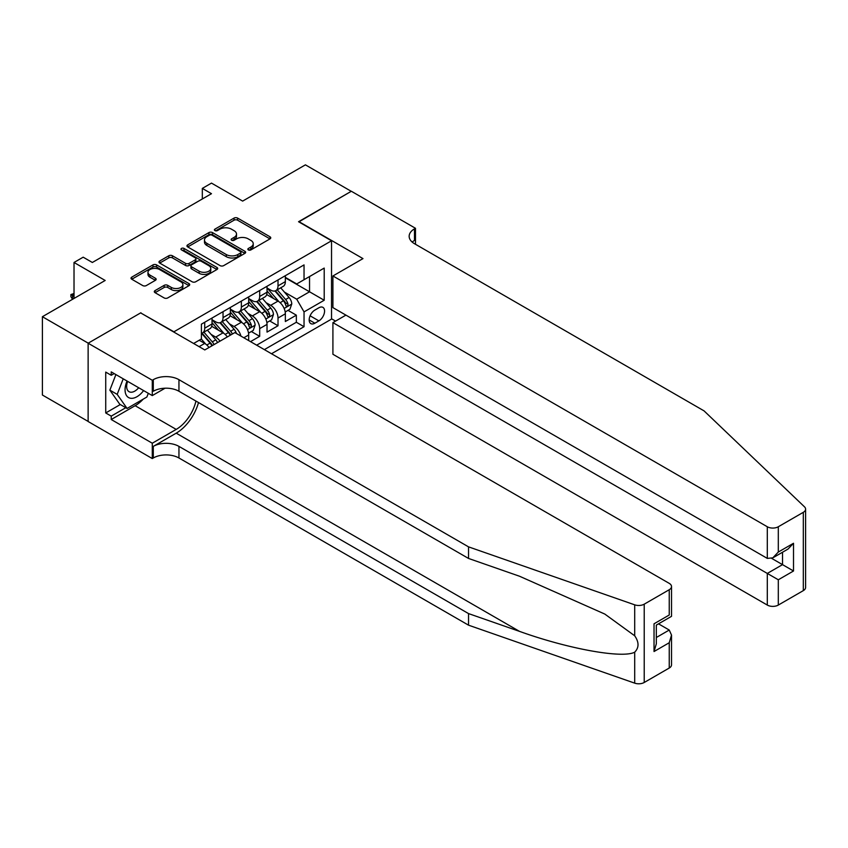 <?xml version="1.0" encoding="UTF-8"?>
<svg xmlns="http://www.w3.org/2000/svg" width="848" height="848" viewBox="0 0 848 848"><rect width="100%" height="100%" fill="white"/><g stroke="black" fill="none" stroke-linecap="round" stroke-linejoin="round"><path stroke-width="1.27" d="M248.379 249.916A1.781 1.028 0 0 0 250.891 249.916L270.014 238.871A2.544 1.473 0 0 0 270.756 237.832A2.544 1.473 0 0 0 270.014 236.793L237.631 218.106A2.544 1.473 0 0 0 234.027 218.106L214.915 229.14A1.781 1.028 0 0 0 214.396 229.861A1.781 1.028 0 0 0 214.915 230.592A1.781 1.028 0 0 0 217.427 230.592L219.908 229.161A8.141 4.696 0 0 1 231.419 229.161L234.122 230.72A8.141 4.696 0 0 1 236.507 234.048A8.141 4.696 0 0 1 234.122 237.366L231.642 238.797A1.781 1.028 0 0 0 231.122 239.528A1.781 1.028 0 0 0 231.642 240.249A1.781 1.028 0 0 0 234.165 240.249L236.634 238.829A8.141 4.696 0 0 1 248.146 238.829L250.849 240.387A8.141 4.696 0 0 1 253.234 243.705A8.141 4.696 0 0 1 250.849 247.033L248.379 248.453A1.781 1.028 0 0 0 247.86 249.185A1.781 1.028 0 0 0 248.379 249.916L248.379 248.453M155.046 290.599A2.544 1.473 0 0 0 154.304 291.638A2.544 1.473 0 0 0 155.046 292.677L164.13 297.924A2.544 1.473 0 0 0 167.734 297.924L188.966 285.67A2.544 1.473 0 0 0 189.708 284.631A2.544 1.473 0 0 0 188.966 283.592L156.573 264.894A2.544 1.473 0 0 0 152.979 264.894L131.747 277.148A2.544 1.473 0 0 0 131.005 278.186A2.544 1.473 0 0 0 131.747 279.225L142.729 285.564A2.544 1.473 0 0 0 146.322 285.564L155.407 280.317A2.544 1.473 0 0 0 156.149 279.278A2.544 1.473 0 0 0 155.407 278.239L149.969 275.102A6.805 3.933 0 0 1 147.976 272.325A6.805 3.933 0 0 1 152.174 268.689A6.805 3.933 0 0 1 159.594 269.547L180.91 281.854A6.805 3.933 0 0 1 182.903 284.631A6.805 3.933 0 0 1 178.705 288.256A6.805 3.933 0 0 1 171.285 287.408L167.734 285.363A2.544 1.473 0 0 0 164.13 285.363L155.046 290.599L155.046 292.677M140.916 313.06L173.914 331.791L331.536 240.779L298.549 221.731L351.242 191.309L305.418 164.851L242.645 201.103L211.481 183.104L202.322 188.404L211.481 193.694L92.347 262.477L83.178 257.188L74.02 262.477L74.02 298.454M140.916 312.742L88.224 343.164L42.4 316.707L105.173 280.465L74.02 262.477M220.088 265.625A2.544 1.473 0 0 0 223.681 265.625L244.913 253.361A2.544 1.473 0 0 0 245.655 252.322A2.544 1.473 0 0 0 244.913 251.284L212.53 232.596A2.544 1.473 0 0 0 208.926 232.596L187.705 244.849A2.544 1.473 0 0 0 186.952 245.888A2.544 1.473 0 0 0 187.705 246.927L220.088 265.625M182.203 250.298A1.781 1.028 0 0 1 184.016 250.552L184.016 248.432L216.94 267.438A2.544 1.473 0 0 1 217.682 268.477A2.544 1.473 0 0 1 216.94 269.516L195.708 281.769A2.544 1.473 0 0 1 192.114 281.769L159.721 263.081L168.816 257.866L168.816 255.757L159.721 261.004A2.544 1.473 0 0 0 158.979 262.043A2.544 1.473 0 0 0 159.721 263.081L159.721 261.004M168.816 257.866A2.544 1.473 0 0 1 172.409 257.866L172.409 255.757A2.544 1.473 0 0 0 168.816 255.757M172.409 255.757L185.542 263.336A2.544 1.473 0 0 0 189.136 263.336L195.167 259.859A2.544 1.473 0 0 0 195.909 258.82A2.544 1.473 0 0 0 195.167 257.781L181.493 249.884A1.781 1.028 0 0 1 180.974 249.164A1.781 1.028 0 0 1 182.076 248.21A1.781 1.028 0 0 1 184.016 248.432M88.128 421.414L42.4 395.02L42.4 316.707M250.52 341.627L259.689 336.338L251.347 331.526M247.754 313.262L252.354 315.912A10.367 5.989 60 0 1 259.689 328.611L267.025 324.381L267.025 332.109L278.017 325.759L278.017 318.032A10.367 5.989 -120 0 0 270.682 305.333L266.081 302.672M269.675 320.936L278.017 325.759M209 347.51A10.367 5.989 -120 0 0 204.707 343.429L199.206 340.249M227.328 336.932A10.367 5.989 -120 0 0 223.035 332.851L211.693 326.3M219.992 341.161A10.367 5.989 60 0 0 215.699 337.08L211.099 334.419M248.687 340.567L248.687 334.96A10.367 5.989 -120 0 0 241.362 322.261L230.02 315.721M240.927 336.084A10.367 5.989 60 0 0 234.027 326.501L229.426 323.841M267.025 324.381A10.367 5.989 -120 0 0 259.689 311.682L248.358 305.142M318.89 307.771L314.862 310.092A8.035 4.643 120 0 0 309.605 317.173A8.035 4.643 120 0 0 310.845 323.618A8.035 4.643 120 0 0 314.862 323.215L318.89 320.883A8.035 4.643 120 0 0 324.137 313.802A8.035 4.643 120 0 0 322.908 307.368A8.035 4.643 120 0 0 318.89 307.771M271.508 353.743L331.536 319.092L331.536 240.779M264.364 349.62L304.04 326.713L304.04 311.894L296.715 299.196L284.409 292.094M193.609 343.482L201.4 338.988L201.4 324.169L304.04 264.905L304.04 279.723L324.201 268.085L324.201 300.256L304.04 311.894M212.032 319.728L215.699 321.837A10.367 5.989 60 0 0 220.883 322.357L228.218 318.117A10.367 5.989 -120 0 0 230.359 313.378L230.359 307.453M230.359 309.138L234.027 311.258A10.367 5.989 60 0 0 239.21 311.767L246.545 307.538A10.367 5.989 -120 0 0 248.687 302.789L248.687 296.864M248.687 298.56L252.354 300.68A10.367 5.989 60 0 0 257.538 301.188L264.873 296.959A10.367 5.989 -120 0 0 267.025 292.21L267.025 286.285M256.668 345.178L296.344 322.261L296.344 315.17L285.352 321.519L285.352 313.802A10.367 5.989 -120 0 0 278.017 301.104L266.685 294.553M267.025 287.981L270.682 290.09A10.367 5.989 -120 0 0 275.865 290.61A10.367 5.989 -120 0 0 278.017 285.861L278.017 279.935M275.865 290.61L283.2 286.37A10.367 5.989 -120 0 0 285.352 281.631L285.352 275.706M204.707 322.261L204.707 328.187A10.367 5.989 60 0 1 202.555 332.935A10.367 5.989 60 0 1 201.4 333.359M202.555 332.935L209.891 328.706A10.367 5.989 -120 0 0 212.032 323.957L212.032 318.032M223.035 311.682L223.035 317.608A10.367 5.989 60 0 1 220.883 322.357M241.362 301.104L241.362 307.029A10.367 5.989 60 0 1 239.21 311.767M259.689 290.514L259.689 296.44A10.367 5.989 60 0 1 257.538 301.188M259.689 328.611L259.689 336.338M296.715 299.196L309.541 291.786L309.541 276.554L324.201 268.085M285.352 277.815L324.201 300.256M285.352 277.391L296.715 283.953L304.04 279.723M202.322 188.404L202.322 198.983M288.002 310.357L296.344 315.17M296.344 322.261L304.04 326.713M249.089 250.16L250.849 249.142A8.141 4.696 0 0 0 253.234 245.825L253.234 243.705M236.507 234.048L236.507 236.157A8.141 4.696 0 0 1 234.122 239.486L232.352 240.503M269.971 238.892L237.631 220.215A2.544 1.473 0 0 0 234.027 220.215L215.625 230.847M244.881 253.382L212.53 234.705A2.544 1.473 0 0 0 208.926 234.705L187.737 246.948L187.705 244.849M240.419 253.054A1.781 1.028 0 0 0 240.938 252.322A1.781 1.028 0 0 0 240.419 251.602L211.989 235.193A1.781 1.028 0 0 0 209.467 235.193L206.859 236.698A8.141 4.696 0 0 0 204.474 240.016A8.141 4.696 0 0 0 206.859 243.344L226.289 254.559A8.141 4.696 0 0 0 237.811 254.559L240.419 253.054L240.419 255.174A1.781 1.028 0 0 0 240.938 254.442L240.938 252.322M204.474 240.016L204.474 242.136A8.141 4.696 0 0 0 206.859 245.454L206.859 243.344M240.419 255.174L237.811 256.679A8.141 4.696 0 0 1 226.289 256.679L206.859 245.454M172.409 257.866L185.542 265.456A2.544 1.473 0 0 0 189.136 265.456L195.167 261.979A2.544 1.473 0 0 0 195.909 260.94L195.909 258.82M184.016 250.552L216.908 269.537M199.174 271.201A6.805 3.933 0 0 0 206.583 272.06A6.805 3.933 0 0 0 210.792 268.424A6.805 3.933 0 0 0 208.799 265.647L201.283 261.311A2.544 1.473 0 0 0 197.69 261.311L191.659 264.788A2.544 1.473 0 0 0 190.917 265.827A2.544 1.473 0 0 0 191.659 266.866L199.174 271.201L199.174 273.321A6.805 3.933 0 0 0 206.583 274.169A6.805 3.933 0 0 0 210.792 270.544L210.792 268.424M190.917 265.827L190.917 267.947A2.544 1.473 0 0 0 191.659 268.986L191.659 266.866M199.174 273.321L191.659 268.986M182.903 284.631L182.903 286.751A6.805 3.933 0 0 1 178.705 290.376A6.805 3.933 0 0 1 171.285 289.528L167.734 287.472A2.544 1.473 0 0 0 164.13 287.472L155.078 292.698M147.976 272.325L147.976 274.434A6.805 3.933 0 0 0 149.969 277.222L149.969 275.102M155.407 278.239L155.407 280.317L149.969 277.222M188.966 283.592L188.966 285.67L156.573 267.014A2.544 1.473 0 0 0 152.979 267.014L131.779 279.246M285.193 311.979L289.931 309.244L291.765 303.955A6.869 3.964 -120 0 0 289.083 297.51L280.709 287.811M279.034 301.771L269.102 290.27A19.833 11.448 -120 0 0 267.025 288.087M273.586 298.538L268.032 292.115A16.462 9.508 -120 0 0 267.025 291.002M274.932 290.981L283.402 300.786A6.869 3.964 60 0 1 285.85 305.524C286.889 306.902 287.62 306.478 288.055 304.252A6.869 3.964 -120 0 0 285.606 299.514L277.232 289.825M275.43 290.822L284.536 301.358A3.498 2.025 60 0 1 285.416 302.725L288.055 304.252M285.85 305.524L286.359 306.329M127.062 381.038A16.843 9.731 120 0 0 131.016 398.306A16.843 9.731 120 0 0 143.588 390.578M127.635 381.367A11.533 6.657 120 0 0 129.044 391.691A11.533 6.657 120 0 0 130.73 392.211A11.533 6.657 120 0 0 138.68 387.748M148.315 393.302L146.874 397.023L127.083 408.45L119.748 404.22L109.858 390.144L115.89 374.583M127.083 408.45L117.183 394.373L123.225 378.823M109.858 390.144L117.183 394.373M345.931 315.117L332.914 322.632L332.914 354.273L767.302 605.069L767.302 573.428L782.524 564.641L782.524 552.249M332.914 322.632L778.305 579.778L778.305 605.069L803.321 590.621L803.321 512.319A7.78 4.494 0 0 0 805.6 509.139A7.78 4.494 0 0 0 804.476 506.818L704.073 410.888L414.471 243.694A18.147 10.473 180 0 1 409.16 236.285A18.147 10.473 180 0 1 414.471 228.875L415.488 228.292L351.337 191.256L298.825 221.89M298.825 221.572L362.976 258.608L332.914 275.971L767.302 526.756A7.78 4.494 0 0 0 778.305 526.756L803.321 512.319M415.488 228.292L415.488 243.641L414.937 243.959M331.536 318.774L335.575 321.095M332.914 275.971L332.914 307.612L767.302 558.397L767.302 526.756M805.6 509.139L805.6 587.452A7.78 4.494 180 0 1 803.321 590.621M778.305 605.069A7.78 4.494 180 0 1 767.302 605.069M412.192 242.072A18.147 10.473 180 0 1 414.471 240.461L414.471 228.875M771.701 558.397L793.516 570.99L778.305 579.778M778.305 526.756L778.305 552.048L772.804 557.857L767.302 558.397M778.305 552.048L793.516 543.271L788.015 549.069L772.804 557.857M669.242 668.033L669.242 642.742L671.521 635.078L671.521 664.853A7.78 4.494 180 0 1 669.242 668.033L644.226 682.481A7.78 4.494 180 0 1 634.707 683.149L468.541 625.177L468.541 613.592L178.949 446.387A18.147 10.473 -0 0 0 153.287 446.387L176.204 433.169A33.761 19.493 120 0 0 198.506 402.546M468.541 613.592L519.495 631.368C568.192 648.911 622.602 658.748 634.707 652.176C639.116 647.66 639.116 642.201 634.707 635.799L604.815 614.069L519.495 576.227L468.541 558.45L178.949 391.257A18.147 10.473 -0 0 0 153.287 391.257L153.287 379.671L152.28 380.254L88.128 343.217L140.641 312.901L204.792 349.938L234.854 332.586L669.242 583.371A7.78 4.494 -0 0 1 671.521 586.551A7.78 4.494 -0 0 1 669.242 589.72L644.226 604.168L644.226 682.481M468.541 625.177L178.949 457.984A18.147 10.473 -0 0 0 153.287 457.984L152.28 458.556L88.128 421.52L88.128 343.217M468.541 558.45L468.541 546.865L178.949 379.671A18.147 10.473 -0 0 0 153.287 379.671M634.707 635.799L634.707 604.836L468.541 546.865M143.227 399.132A29.161 16.833 -60 0 1 135.139 405.704L111.226 419.516L111.226 416.124L125.801 407.708M114.162 373.586L111.226 375.282L105.724 372.102L105.724 412.955L111.226 416.124M111.226 375.282L111.226 371.89L152.28 395.592L152.28 380.254M152.28 458.556L152.28 443.218L176.204 429.406A29.161 16.833 120 0 0 195.941 401.072M111.226 419.516L152.28 443.218M658.514 623.842L669.242 630.043L671.521 635.078M165.084 388.204L152.28 395.592M634.707 604.836A7.78 4.494 -0 0 0 644.226 604.168M105.724 412.955L120.299 404.538M669.242 642.742L654.031 651.529L656.31 643.865L656.31 625.114L671.521 616.326L671.521 586.551M654.031 651.529L654.031 623.799C656.999 625.517 656.999 625.517 654.031 623.799L669.242 615.012C672.21 616.729 672.21 616.729 669.242 615.012L669.242 589.72M266.866 322.569L271.604 319.834L273.438 314.534A6.869 3.964 -120 0 0 270.756 308.089L262.382 298.39M260.707 312.35L250.775 300.849A19.833 11.448 -120 0 0 248.687 298.676M255.259 309.128L249.704 302.694A16.462 9.508 -120 0 0 248.687 301.591M256.605 301.559L265.074 311.364A6.869 3.964 60 0 1 267.523 316.103C268.562 317.481 269.293 317.057 269.728 314.831A6.869 3.964 -120 0 0 267.279 310.103L258.905 300.404M257.103 301.4L266.208 311.937A3.498 2.025 60 0 1 267.088 313.304L269.728 314.831M267.523 316.103L268.032 316.919M248.538 333.147L253.276 330.413L255.11 325.123A6.869 3.964 -120 0 0 252.428 318.668L244.054 308.979M242.38 322.929L232.447 311.439A19.833 11.448 -120 0 0 230.359 309.255M236.931 319.707L231.377 313.272A16.462 9.508 -120 0 0 230.359 312.17M238.277 312.149L246.747 321.954A6.869 3.964 60 0 1 249.195 326.681C250.234 328.059 250.966 327.646 251.4 325.409A6.869 3.964 -120 0 0 248.952 320.682L240.578 310.983M238.776 311.979L247.881 322.526A3.498 2.025 60 0 1 248.761 323.894L251.4 325.409M249.195 326.681L249.694 327.498M236.422 333.487A6.869 3.964 -120 0 0 234.101 329.257L225.727 319.558M224.052 333.518L214.12 322.017A19.833 11.448 -120 0 0 212.032 319.834M218.604 330.285L213.049 323.862A16.462 9.508 -120 0 0 212.032 322.749M232.373 334.006A6.869 3.964 -120 0 0 230.624 331.261L222.24 321.572M220.448 322.569L229.554 333.105A3.498 2.025 60 0 1 230.433 334.472L231.006 334.801M219.95 322.728L228.419 332.533A6.869 3.964 60 0 1 230.179 335.278M217.533 342.581A6.869 3.964 -120 0 0 215.774 339.836L207.4 330.137M205.725 344.097L201.336 339.02M200.276 340.875L199.566 340.048M214.046 344.595A6.869 3.964 -120 0 0 212.286 341.85L203.912 332.151M202.121 333.147L211.216 343.684A3.498 2.025 60 0 1 212.106 345.051L212.678 345.38M201.623 333.306L210.092 343.111A6.869 3.964 60 0 1 211.852 345.857M74.02 294.648L72.546 295.496L74.02 296.334M70.903 294.542L72.546 295.496L72.546 299.302L70.903 296.652L70.903 294.542L74.02 293.525M199.11 346.652L204.707 343.429M215.699 337.08L223.035 332.851M234.027 326.501L241.362 322.261M252.354 315.912L259.689 311.682M270.682 305.333L278.017 301.104M278.017 285.861L285.352 281.631M204.707 328.187L212.032 323.957M223.035 317.608L230.359 313.378M241.362 307.029L248.687 302.789M259.689 296.44L267.025 292.21M278.017 318.032L285.352 313.802M243.832 337.769L248.687 334.96M310.103 315.816L318.89 320.883M309.181 319.94L314.862 323.215M250.849 249.142L250.849 247.033M231.642 240.249L231.642 238.797M234.122 239.486L234.122 237.366M214.915 230.592L214.915 229.14M234.027 220.215L234.027 218.106M237.631 220.215L237.631 218.106M270.014 238.871L270.014 236.793M208.926 234.705L208.926 232.596M212.53 234.705L212.53 232.596M244.913 253.361L244.913 251.284M226.289 256.679L226.289 254.559M237.811 256.679L237.811 254.559M185.542 265.456L185.542 263.336M189.136 265.456L189.136 263.336M195.167 261.979L195.167 259.859M216.94 269.516L216.94 267.438M164.13 287.472L164.13 285.363M167.734 287.472L167.734 285.363M171.285 289.528L171.285 287.408M131.747 279.225L131.747 277.148M152.979 267.014L152.979 264.894M156.573 267.014L156.573 264.894M284.144 308.46L291.723 304.093M269.102 290.27L270.046 289.73M285.606 299.514L289.083 297.51M280.126 302.683L283.402 300.786M793.516 543.271L793.516 570.99M519.495 631.368L176.204 433.169M178.949 391.257L178.949 379.671M178.949 446.387L178.949 457.984M634.707 683.149L634.707 652.176M153.287 446.387L153.287 457.984M135.139 405.704L176.204 429.406M656.31 637.516L669.242 630.043M265.816 319.039L273.385 314.672M250.775 300.849L251.718 300.309M267.279 310.103L270.756 308.089M261.799 313.262L265.074 311.364M247.489 329.628L255.057 325.25M232.447 311.439L233.391 310.887M248.952 320.682L252.428 318.668M243.471 323.841L246.747 321.954M214.12 322.017L215.063 321.477M230.624 331.261L234.101 329.257M225.144 334.419L228.419 332.533M212.286 341.85L215.774 339.836M206.817 345.009L210.092 343.111"/></g></svg>
